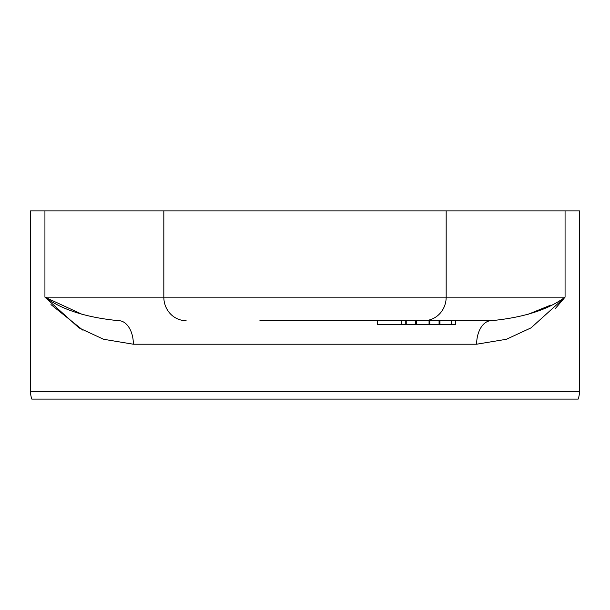 <?xml version="1.0" encoding="UTF-8"?>
<svg xmlns="http://www.w3.org/2000/svg" width="610" height="610" viewBox="0 0 610 610"><rect width="100%" height="100%" fill="white"/><g stroke="black" fill="none" stroke-linecap="round" stroke-linejoin="round"><path stroke-width="0.91" d="M579.5 391.269L579.5 210.885L30.5 210.885L30.5 391.269A23.531 23.531 0 0 0 31.842 399.115L578.158 399.115A23.531 23.531 0 0 0 579.5 391.269L30.5 391.269M555.253 308.645L565.066 297.154L531.043 327.867L506.376 339.282L476.631 344.215A23.531 14.709 90 0 1 491.34 320.685L259.906 320.685M133.369 344.215L103.624 339.282L78.957 327.867L44.934 297.154C61.884 309.705 86.46 317.551 118.66 320.685A23.531 14.709 90 0 1 133.369 344.215L476.631 344.215M350.094 320.685L401.731 320.685L401.731 324.604L429.059 324.604L429.059 320.685M406.779 324.604L406.779 320.685L415.341 320.685L415.341 324.604M416.584 324.604L416.584 320.685L423.889 320.685A23.531 22.288 -90 0 0 446.177 297.154L446.177 210.885M50.965 304.573L82.83 330.132M550.906 305.046L527.17 314.676M82.83 314.676L44.934 297.154L44.934 210.885M491.34 320.685C523.54 317.543 548.115 309.705 565.066 297.154L565.066 210.885M429.059 324.604L455.418 324.604L455.418 320.685M439.07 324.604L439.07 320.685M377.582 320.685L377.582 324.604L401.731 324.604M405.261 324.604L405.261 320.685M44.934 297.154L565.066 297.154M186.111 320.685A23.531 22.288 -90 0 1 163.823 297.154L163.823 210.885M451.446 324.604L451.446 320.685M439.962 320.685L439.962 324.604M429.775 320.685L429.775 324.604"/></g></svg>
